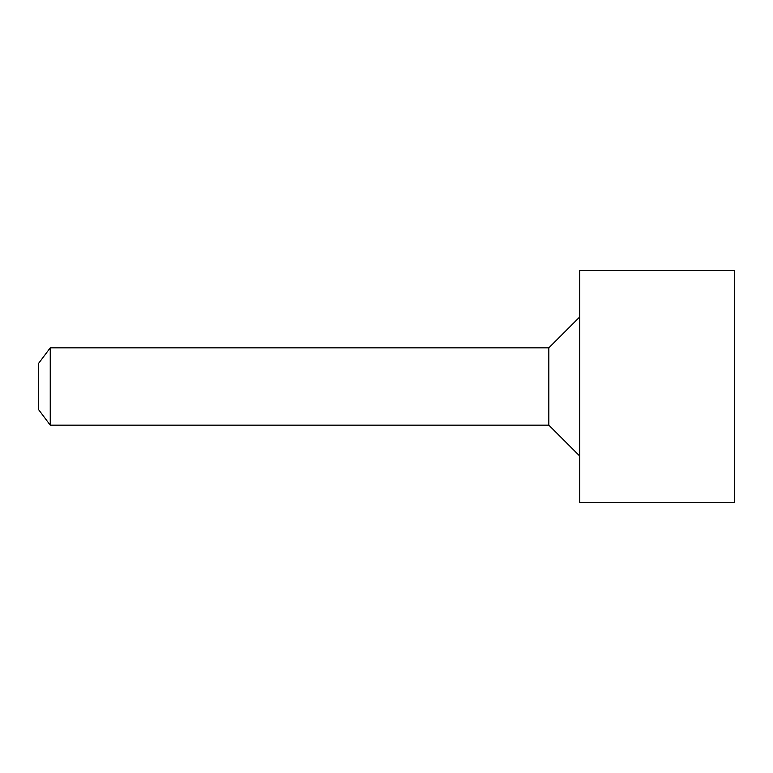 <?xml version="1.0" encoding="UTF-8"?>
<svg xmlns="http://www.w3.org/2000/svg" width="773" height="773" viewBox="0 0 773 773"><rect width="100%" height="100%" fill="white"/><g stroke="black" fill="none" stroke-linecap="round" stroke-linejoin="round"><path stroke-width="1.16" d="M579.75 316.93L548.83 347.85L548.83 425.15L50.245 425.15L38.65 409.69L38.65 363.31L50.245 347.85L50.245 425.15M579.75 386.5L579.75 270.55L734.35 270.55L734.35 502.45L579.75 502.45L579.75 386.5M548.83 425.15L579.75 456.07M50.245 347.85L548.83 347.85"/></g></svg>
